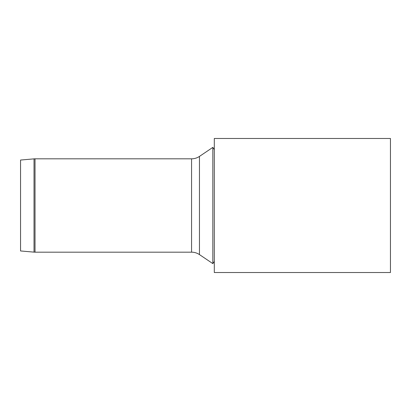 <?xml version="1.0" encoding="UTF-8"?>
<svg xmlns="http://www.w3.org/2000/svg" width="411" height="411" viewBox="0 0 411 411"><rect width="100%" height="100%" fill="white"/><g stroke="black" fill="none" stroke-linecap="round" stroke-linejoin="round"><path stroke-width="0.62" d="M214.306 272.524L214.306 138.476L390.45 138.476L390.45 272.524L214.306 272.524M34.026 158.867A11.451 11.451 0 0 1 35.027 158.821L35.027 252.179L34.026 252.133L34.026 158.867L20.55 160.043L20.55 250.957L34.026 252.133M214.306 261.427L212.831 263.615L212.831 147.385L214.306 149.573M199.458 156.411L199.458 254.589C197.069 253.001 194.444 252.195 191.572 252.179L191.572 158.821A14.092 14.092 0 0 0 199.458 156.411L212.831 147.385M191.572 158.821L35.027 158.821M191.572 252.179L35.027 252.179M199.458 254.589L212.831 263.615"/></g></svg>
